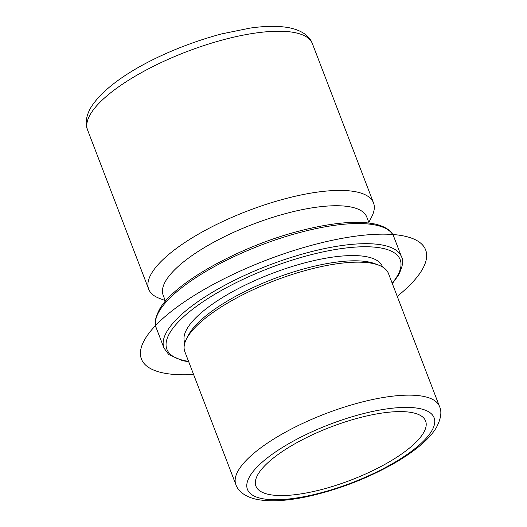 <?xml version="1.0" encoding="UTF-8"?>
<svg xmlns="http://www.w3.org/2000/svg" width="527" height="527" viewBox="0 0 527 527"><rect width="100%" height="100%" fill="white"/><g stroke="black" fill="none" stroke-linecap="round" stroke-linejoin="round"><path stroke-width="0.79" d="M423.3 433.214A90.875 28.386 159 0 0 425.612 421.014A90.875 28.386 159 0 0 346.865 421.389A90.875 28.386 159 0 0 258.237 473.944A90.875 28.386 159 0 0 255.931 486.144A90.875 28.386 159 0 0 334.678 485.769A90.875 28.386 159 0 0 423.3 433.214M439.485 406.436L388.439 273.454A109.049 34.064 159 0 0 378.761 265.173A109.049 34.064 159 0 0 276.787 279.837A109.049 34.064 159 0 0 187.592 336.97A109.049 34.064 159 0 0 186.466 338.986A109.049 34.064 159 0 0 184.819 351.614L235.865 484.596C238.072 491.157 245.279 497.192 257.756 499.57C270.944 501.862 287.551 500.861 307.59 496.553C337.781 489.833 366.417 478.885 393.485 463.714C402.997 458.279 411.264 452.726 418.306 447.054C426.284 440.671 432.265 434.255 436.244 427.812C440.987 418.846 442.067 411.725 439.485 406.436A109.049 34.064 159 0 0 344.987 406.89A109.049 34.064 159 0 0 238.639 469.952A109.049 34.064 159 0 0 235.865 484.596M378.761 265.173L374.993 263.731A105.874 33.069 159 0 0 275.99 277.973A105.874 33.069 159 0 0 189.397 333.439A105.874 33.069 159 0 0 188.304 335.396L186.466 338.986M382.543 266.972L382.371 266.53A105.874 33.069 159 0 0 290.634 266.972A105.874 33.069 159 0 0 187.381 328.196A105.874 33.069 159 0 0 184.694 342.418L184.858 342.853M369.078 223.02L366.779 217.038A109.049 34.064 159 0 0 272.281 217.486A109.049 34.064 159 0 0 165.933 280.555A109.049 34.064 159 0 0 163.159 295.199L165.458 301.187M165.228 300.574L159.371 298.341A120.413 37.608 -21 0 1 148.686 289.191A120.413 37.608 -21 0 1 151.75 273.026A120.413 37.608 -21 0 1 269.178 203.389A120.413 37.608 -21 0 1 373.518 202.888A120.413 37.608 -21 0 1 371.7 216.834L368.841 222.414M397.233 296.358A152.217 47.542 159 0 0 376.548 234.278A152.217 47.542 159 0 0 179.997 304.922A152.217 47.542 159 0 0 193.613 374.519M87.587 130.017C85.295 124.794 85.506 116.493 91.118 107.119C110.064 77.252 167.658 48.3 221.511 33.932L249.982 28.115C265.456 25.876 278.546 25.757 289.27 27.773C302.722 30.461 310.159 36.962 312.412 43.708A120.413 37.608 159 0 0 208.073 44.209A120.413 37.608 159 0 0 90.644 113.845A120.413 37.608 159 0 0 87.587 130.017L148.686 289.191M249.982 475.98A99.965 31.225 159 0 0 316.417 493.964A99.965 31.225 159 0 0 431.554 431.178A99.965 31.225 159 0 0 365.119 413.188A99.965 31.225 159 0 0 249.982 475.98M160.775 308.295A124.958 39.031 159 0 0 158.871 311.872M156.249 327.906C153.963 324.243 155.083 317.992 159.602 309.138C174.859 281.912 242.631 244.91 302.966 230.108C333.624 222.466 357.721 220.464 375.257 224.094C387.714 227.078 392.365 232.433 393.801 236.715A127.231 39.736 159 0 0 283.559 237.242A127.231 39.736 159 0 0 159.483 310.818A127.231 39.736 159 0 0 156.249 327.906L163.983 348.051L168.745 354.546L182.461 360.666L188.706 361.746M392.174 283.183A124.958 39.031 159 0 0 397.015 276.471A124.958 39.031 159 0 0 313.973 253.988A124.958 39.031 159 0 0 170.056 332.478A124.958 39.031 159 0 0 188.554 361.344M393.801 236.715L401.534 256.866A127.231 39.736 159 0 0 291.293 257.393A127.231 39.736 159 0 0 167.217 330.969A127.231 39.736 159 0 0 163.983 348.051M312.412 43.708L373.518 202.888M392.325 283.585L398.188 275.634C402.7 266.781 403.82 260.522 401.534 256.866"/></g></svg>
